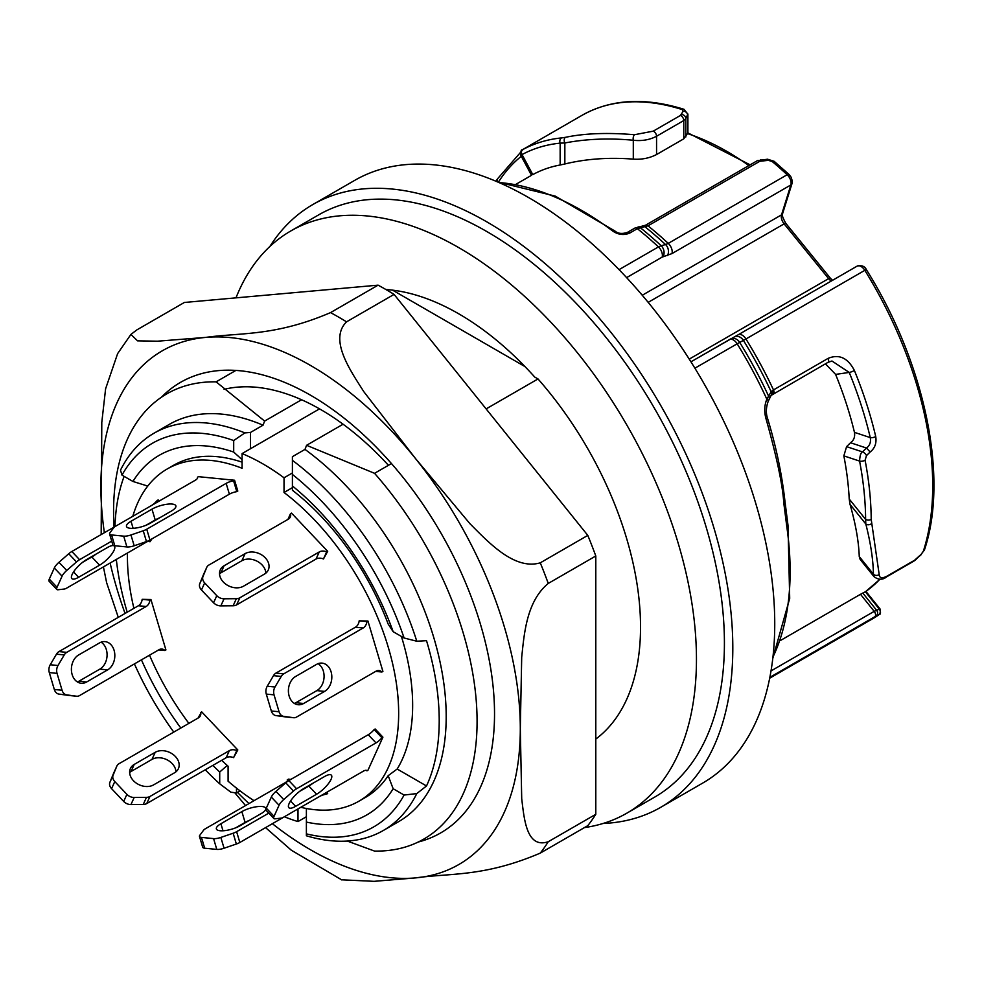 <?xml version="1.0" encoding="UTF-8"?>
<svg xmlns="http://www.w3.org/2000/svg" width="983" height="983" viewBox="0 0 983 983"><rect width="100%" height="100%" fill="white"/><g stroke="black" fill="none" stroke-linecap="round" stroke-linejoin="round"><path stroke-width="1.47" d="M687.891 113.991L685.815 118.574L683.775 120.54L656.558 136.256L656.558 154.54C649.456 158.177 641.702 159.713 633.298 159.135C608.993 157.206 586.175 158.828 564.844 163.977L560.15 164.997A263.948 152.39 -120 0 0 532.798 174.605L533.118 174.421M656.558 154.54L683.775 138.824L683.775 120.54A3.957 2.285 -120 0 0 680.433 115.453L683.234 111.177L682.177 109.568A290.649 167.81 -120 0 0 581.887 115.404C610.676 99.136 644.713 97.108 683.984 109.297A3.957 2.728 107.6 0 0 682.177 109.568M653.216 131.157A3.957 2.285 -120 0 1 656.558 136.256C649.64 139.881 641.874 141.22 633.298 140.25A3.957 1.991 -84.5 0 1 634.502 134.72L653.216 131.157L680.433 115.453M633.298 159.135L633.298 140.25C609.239 137.976 586.421 138.873 564.844 142.965L560.15 143.137A3.957 3.121 -95.8 0 1 561.526 137.915L565.336 137.35C584.418 133.332 607.469 132.459 634.502 134.72M683.984 109.297L687.903 114.2L687.903 132.975L683.775 138.824M887.379 575.94A3.957 2.285 -120 0 1 886.715 576.788C882.808 580.031 878.593 580.019 874.096 576.763L860.137 559.401L859.253 556.55C858.724 541.436 855.652 524.05 850.049 504.39L849.214 499.02A263.948 152.39 -120 0 0 843.844 455.866L846.584 446.638L850.516 442.743L866.441 448.027C869.808 445.618 871.073 442.141 870.262 437.607A286.692 165.525 -120 0 0 849.226 372.434L831.95 361.007L827.809 362.444A3.957 2.285 60 0 0 828.079 358.39C839.077 353.831 847.85 357.861 854.399 370.493A290.649 167.81 60 0 1 875.73 436.563C876.75 443.112 874.895 448.26 870.139 451.996L866.49 455.608L865.089 460.265A290.649 167.81 60 0 1 871.208 519.393L879.183 574.514C879.429 578.274 882.169 578.741 887.379 575.94L914.595 560.224L921.231 554.24L923.381 551.107A290.649 167.81 -120 0 0 864.831 270.325L745.937 338.975A290.649 167.81 60 0 1 773.486 389.919L828.079 358.39M771.016 670.934L874.206 611.352L860.494 594.297L780.305 640.584M850.516 442.743C853.846 440.347 855.161 436.894 854.46 432.36A263.948 152.39 -120 0 0 835.599 374.4L825.425 363.808M874.096 576.763L873.42 574.183A3.957 3.367 -0.9 0 0 879.183 574.514M859.253 556.55L873.42 574.183C873.174 559.56 870.631 542.837 865.814 524L865.618 519.417A286.692 165.525 -120 0 0 859.584 461.088C859.867 455.657 860.838 452.598 862.496 451.91L866.453 448.027L870.139 451.996M860.494 594.297L865.593 591.631M769.689 678.196L872.535 618.823A290.649 167.81 -120 0 0 878.347 615.174L874.907 616.685A3.957 2.285 -120 0 0 874.206 611.352L879.994 608.895M619.057 269.637L658.438 246.905A294.605 170.084 -120 0 0 637.353 228.67A3.957 2.285 60 0 0 634.846 228.105L645.475 225.254L757.291 160.708L767.551 159.221L774.174 161.335A3.957 1.733 129.9 0 0 772.245 161.568L768.399 160.34L759.81 161.273L647.994 225.832L637.353 228.67L629.882 232.983C624.18 235.465 618.553 234.876 612.987 231.226A294.605 170.084 -120 0 0 498.971 182.531M772.945 657.062A294.605 170.084 -120 0 0 786.83 526.839L783.82 503.247C782.677 485.135 776.779 457.12 766.15 419.225C764.074 412.147 764.295 405.475 766.838 399.209L771.151 391.726L773.486 389.919A3.957 2.285 60 0 1 773.252 393.937M626.835 813.174L654.801 797.041A336.125 194.056 -120 0 0 706.322 527.699A336.125 194.056 -120 0 0 486.745 231.509A336.125 194.056 -120 0 0 318.689 214.859L290.722 231.005A336.125 194.056 60 0 1 458.778 247.642A336.125 194.056 60 0 1 678.368 543.845A336.125 194.056 60 0 1 626.835 813.174A336.125 194.056 60 0 1 584.467 827.588M603.058 823.484A347.982 200.913 -120 0 0 660.736 807.313A347.982 200.913 -120 0 0 660.736 405.488A347.982 200.913 -120 0 0 312.754 204.587A347.982 200.913 -120 0 0 269.907 246.45M660.736 807.313L702.673 783.095A347.982 200.913 -120 0 0 702.673 381.281A347.982 200.913 -120 0 0 354.691 180.368L312.754 204.587M526.163 147.573L522.882 149.527A290.649 167.81 60 0 1 561.526 137.915M560.15 164.997L560.15 143.137A286.692 165.525 -120 0 0 522.034 154.577C520.4 155.314 520.462 155.179 522.243 154.184M748.874 165.562A263.948 152.39 -120 0 0 687.633 133.639L687.633 115.257A3.957 3.342 -151.2 0 0 683.234 111.177M685.815 136.956L685.815 118.574A3.957 3.33 -151.5 0 0 681.452 114.507M564.844 163.977L564.844 142.965A3.957 2.421 -100.8 0 1 565.336 137.35M532.798 174.605L522.034 154.577A3.957 3.232 -118.3 0 1 522.882 149.527M497.791 182.015L555.284 196.121L614.94 231.017A3.957 1.917 126.9 0 0 612.987 231.226M638.114 226.926A3.957 2.937 81.5 0 1 640.191 227.589A293.88 169.678 60 0 1 661.154 245.725L665.54 244.558A291.361 168.216 -120 0 0 645.094 226.864A3.957 2.937 81.5 0 0 643.017 226.188M760.756 159.676A3.957 1.057 86 0 1 761.579 160.77M878.642 614.817A3.957 3.6 -116.2 0 0 879.171 608.932L865.384 591.778A263.948 152.39 -120 0 0 879.969 579.147M767.551 159.221A3.957 1.069 86.3 0 1 768.399 160.34M876.05 616.071A3.957 3.6 -115.4 0 0 876.566 610.197L862.779 593.044M866.33 269.563L864.831 270.325A7.913 4.571 -120 0 0 857.139 266.11C861.735 265.078 864.807 266.221 866.33 269.563C925.077 363.28 948.804 477.406 924.487 549.816A3.957 2.863 -162.2 0 1 923.381 551.107M924.487 549.816L921.231 554.24M766.15 419.225L767.563 418.439C765.782 413.192 765.99 407.515 768.178 401.383L771.077 395.436A3.957 3.121 40.6 0 0 771.151 391.726A291.361 168.216 -120 0 0 743.406 340.388L737.164 343.792A294.605 170.084 -120 0 1 766.838 399.209A3.957 1.634 23.9 0 1 768.19 401.359M921.28 554.572L916.119 559.069M730.111 339.233A7.913 6.5 61.8 0 1 730.529 338.988A7.913 6.5 61.8 0 1 739.695 342.379A293.88 169.678 60 0 1 768.645 396.247A3.957 2.716 19.8 0 1 769.296 398.668M772.417 390.57A3.957 2.691 57.6 0 1 771.962 394.711M850.049 504.39L865.814 524A3.957 2.814 -14.4 0 0 871.688 523.521M849.214 499.02L865.618 519.417A3.957 2.261 -0.4 0 0 871.208 519.393M843.844 455.866L859.584 461.088A3.957 1.659 -10.9 0 0 865.089 460.265M875.73 436.563A3.957 1.499 166.8 0 1 870.262 437.607L854.46 432.36M235.994 297.849A336.125 194.056 60 0 1 290.722 231.005M385.914 289.518A255.052 147.253 60 0 1 534.74 377.067L538.008 378.946A257.03 148.396 60 0 1 595.796 739.081M159.676 517.82A14.831 4.632 -16.6 0 0 155.203 519.958L145.914 525.315M151.984 509.157A14.831 4.632 163.4 0 1 166.791 504.267A14.831 4.632 163.4 0 1 175.896 505.889A14.831 4.632 163.4 0 1 171.361 511.074L150.387 523.177A14.831 4.632 163.4 0 1 135.593 528.08A14.831 4.632 163.4 0 1 126.488 526.446A14.831 4.632 163.4 0 1 131.022 521.26L151.984 509.157L155.203 519.958M229.371 494.179L226.164 483.366A7.913 2.47 163.4 0 1 233.585 480.834L236.792 491.635A7.913 2.47 -16.6 0 0 229.371 494.179L149.957 540.023A7.913 2.47 163.4 0 1 146.467 541.572L134.18 545.774A7.913 2.47 163.4 0 1 126.905 546.941L114.79 545.749A7.913 2.47 163.4 0 1 112.799 544.766L109.592 533.966A7.913 2.47 -16.6 0 0 111.583 534.936L114.79 545.749M226.164 483.366L146.737 529.223L149.957 540.023M126.905 546.941L123.698 536.14A7.913 2.47 -16.6 0 0 130.96 534.973L143.248 530.771A7.913 2.47 -16.6 0 0 146.737 529.223M123.698 536.14L111.583 534.936M197.595 477.861L197.423 477.246A7.913 2.47 163.4 0 1 197.571 477.541A7.913 2.47 163.4 0 1 195.162 480.306L115.748 526.151A7.913 2.47 -16.6 0 0 113.635 527.834L109.899 532.884A7.913 2.47 -16.6 0 0 109.592 533.966M265.828 573.138A14.831 11.182 24.3 0 0 257.104 561.219A14.831 11.182 24.3 0 0 241.867 560.728L220.905 572.843A14.831 11.182 24.3 0 0 219.528 573.789M245.086 553.638A14.831 11.182 -155.7 0 1 262.559 555.481A14.831 11.182 -155.7 0 1 268.285 569.98A14.831 11.182 -155.7 0 1 264.452 574.084L243.489 586.2A14.831 11.182 -155.7 0 1 226.016 584.344A14.831 11.182 -155.7 0 1 220.29 569.857A14.831 11.182 -155.7 0 1 224.112 565.741L245.086 553.638L241.867 560.728M316.047 559.044L319.254 551.942A7.913 5.972 -155.7 0 1 326.675 551.881L323.468 558.971A7.913 5.972 24.3 0 0 316.047 559.044L236.62 604.889A7.913 5.972 -155.7 0 1 233.143 605.774L220.843 605.884A7.913 5.972 -155.7 0 1 213.581 602.776L201.466 589.984A7.913 5.972 -155.7 0 1 199.782 583.656L203.518 574.514A7.913 5.972 -155.7 0 1 203.592 574.355A7.913 5.972 -155.7 0 1 203.653 574.207M319.254 551.942L239.84 597.799L236.62 604.889M213.581 602.776L216.788 595.686A7.913 5.972 24.3 0 0 224.063 598.794L236.35 598.684A7.913 5.972 24.3 0 0 239.84 597.799M216.788 595.686L204.673 582.894L201.466 589.984M287.933 519.405L290.513 513.691A7.913 5.972 -155.7 0 1 290.292 517.021A7.913 5.972 -155.7 0 1 288.252 519.221L208.838 565.065A7.913 5.972 24.3 0 0 206.799 567.265A7.913 5.972 24.3 0 0 206.737 567.412L202.989 576.554A7.913 5.972 24.3 0 0 204.673 582.894M155.203 752.314A14.831 11.182 -155.7 0 1 172.676 754.158A14.831 11.182 -155.7 0 1 178.402 768.645A14.831 11.182 -155.7 0 1 174.569 772.761L153.606 784.876A14.831 11.182 -155.7 0 1 136.133 783.021A14.831 11.182 -155.7 0 1 130.407 768.534A14.831 11.182 -155.7 0 1 134.229 764.418L155.203 752.314L151.984 759.404L131.022 771.52A14.831 11.182 24.3 0 0 129.645 772.466M175.945 771.815A14.831 11.182 24.3 0 0 167.221 759.896A14.831 11.182 24.3 0 0 151.984 759.404M200.63 712.368A7.913 5.972 -155.7 0 1 200.409 715.698A7.913 5.972 -155.7 0 1 198.369 717.897L118.955 763.742A7.913 5.972 24.3 0 0 116.916 765.941A7.913 5.972 24.3 0 0 116.854 766.089L113.106 775.231A7.913 5.972 24.3 0 0 114.79 781.571L126.905 794.362A7.913 5.972 24.3 0 0 134.18 797.471L146.467 797.348A7.913 5.972 24.3 0 0 149.957 796.476L229.371 750.619A7.913 5.972 -155.7 0 1 236.792 750.545L237.8 749.968L201.626 711.79L198.05 718.082M114.79 781.571L111.583 788.661A7.913 5.972 -155.7 0 1 109.899 782.321L113.635 773.191A7.913 5.972 -155.7 0 1 113.709 773.031A7.913 5.972 -155.7 0 1 113.77 772.884M111.583 788.661L123.698 801.452L126.905 794.362M149.957 796.476L146.737 803.566A7.913 5.972 -155.7 0 1 143.248 804.45L130.96 804.561A7.913 5.972 -155.7 0 1 123.698 801.452M146.737 803.566L226.164 757.721L229.371 750.619M236.792 750.545L233.585 757.647A7.913 5.972 24.3 0 0 226.164 757.721M299.545 791.426L308.834 786.068A14.831 4.632 136.6 0 0 312.926 783.254M324.611 776.509A14.831 4.632 -43.4 0 1 331.357 775.182A14.831 4.632 -43.4 0 1 328.224 783.869A14.831 4.632 -43.4 0 1 316.587 794.239L295.613 806.355A14.831 4.632 -43.4 0 1 288.855 807.682A14.831 4.632 -43.4 0 1 292 798.982A14.831 4.632 -43.4 0 1 303.636 788.612L324.611 776.509M273.901 818.556L266.147 810.373A7.913 2.47 -43.4 0 1 266.295 808.161L274.048 816.345A7.913 2.47 136.6 0 0 273.901 818.556A7.913 2.47 136.6 0 0 274.994 818.827L281.236 818.114A7.913 2.47 136.6 0 0 283.743 817.131L363.157 771.286A7.913 2.47 -43.4 0 1 366.757 770.574A7.913 2.47 -43.4 0 1 366.929 770.856L366.487 770.389M266.295 808.161L271.32 797.078A7.913 2.47 -43.4 0 1 275.965 791.364L285.746 782.824A7.913 2.47 -43.4 0 1 288.83 780.576L368.244 734.719A7.913 2.47 136.6 0 0 374.167 729.558L381.908 737.741A7.913 2.47 -43.4 0 1 375.998 742.902L368.244 734.719M274.048 816.345L279.061 805.249L271.32 797.078M288.83 780.576L296.583 788.759A7.913 2.47 136.6 0 0 293.499 791.008L283.718 799.548A7.913 2.47 136.6 0 0 279.061 805.249M296.583 788.759L375.998 742.902M294.384 703.435A14.831 11.182 95.7 0 0 295.883 702.722L316.858 690.619A14.831 11.182 95.7 0 0 324.058 677.176A14.831 11.182 95.7 0 0 318.087 663.66M316.587 664.373A14.831 11.182 -84.3 0 1 322.055 663.12A14.831 11.182 -84.3 0 1 331.75 675.321A14.831 11.182 -84.3 0 1 324.611 691.381L303.636 703.484A14.831 11.182 -84.3 0 1 298.168 704.737A14.831 11.182 -84.3 0 1 288.474 692.536A14.831 11.182 -84.3 0 1 295.613 676.488L316.587 664.373M286.078 716.963A7.913 5.972 -84.3 0 1 285.918 716.951A7.913 5.972 -84.3 0 1 285.746 716.939L275.965 715.599A7.913 5.972 -84.3 0 1 271.32 710.979L279.061 711.753A7.913 5.972 95.7 0 0 283.718 716.374L293.499 717.701A7.913 5.972 95.7 0 0 293.659 717.725A7.913 5.972 95.7 0 0 296.583 717.049L375.998 671.205A7.913 5.972 -84.3 0 1 378.922 670.529A7.913 5.972 -84.3 0 1 381.908 672.003L375.678 671.389M271.32 710.979L266.295 694.096A7.913 5.972 -84.3 0 1 267.241 686.245L273.483 675.653A7.913 5.972 -84.3 0 1 275.99 673.072L355.404 627.228A7.913 5.972 95.7 0 0 359.188 620.826L366.929 621.6A7.913 5.972 -84.3 0 1 363.157 627.99L355.404 627.228M279.061 711.753L274.048 694.858L266.295 694.096M275.99 673.072L283.743 673.846A7.913 5.972 95.7 0 0 281.236 676.427L274.994 687.006A7.913 5.972 95.7 0 0 274.048 694.858M283.743 673.846L363.157 627.99M107.614 547.433A14.831 4.632 -43.4 0 1 114.36 546.106A14.831 4.632 -43.4 0 1 111.226 554.805A14.831 4.632 -43.4 0 1 99.59 565.176L78.615 577.279A14.831 4.632 -43.4 0 1 71.857 578.606A14.831 4.632 -43.4 0 1 75.003 569.907A14.831 4.632 -43.4 0 1 86.639 559.536L107.614 547.433M82.547 562.35L91.837 556.992A14.831 4.632 136.6 0 0 95.929 554.179M151.37 505.581A7.913 2.47 136.6 0 0 157.169 500.494L158.238 501.613M115.625 526.212L71.833 551.5L79.586 559.683A7.913 2.47 136.6 0 0 76.502 561.932L66.721 570.472A7.913 2.47 136.6 0 0 62.064 576.185L57.051 587.281A7.913 2.47 136.6 0 0 56.903 589.481A7.913 2.47 136.6 0 0 57.997 589.763L64.239 589.05A7.913 2.47 136.6 0 0 66.746 588.067L146.16 542.211A7.913 2.47 -43.4 0 1 149.76 541.51A7.913 2.47 -43.4 0 1 149.932 541.78L149.49 541.314M111.718 541.129L79.586 559.683M62.064 576.185L54.323 568.002A7.913 2.47 -43.4 0 1 58.968 562.288L68.749 553.748A7.913 2.47 -43.4 0 1 71.833 551.5M54.323 568.002L49.297 579.098L57.051 587.281M56.903 589.481L49.15 581.309A7.913 2.47 -43.4 0 1 49.297 579.098M99.59 642.882A14.831 11.182 -84.3 0 1 105.058 641.629A14.831 11.182 -84.3 0 1 114.753 653.83A14.831 11.182 -84.3 0 1 107.614 669.89L86.639 681.993A14.831 11.182 -84.3 0 1 81.171 683.246A14.831 11.182 -84.3 0 1 71.476 671.045A14.831 11.182 -84.3 0 1 78.615 654.985L99.59 642.882M77.387 681.944A14.831 11.182 95.7 0 0 78.886 681.231L99.861 669.116A14.831 11.182 95.7 0 0 107.061 655.686A14.831 11.182 95.7 0 0 101.089 642.169M146.16 606.499L138.406 605.737A7.913 5.972 95.7 0 0 142.179 599.335L149.932 600.109A7.913 5.972 -84.3 0 1 146.16 606.499L66.746 652.356A7.913 5.972 95.7 0 0 64.239 654.936L57.997 665.516A7.913 5.972 95.7 0 0 57.051 673.367L62.064 690.25A7.913 5.972 95.7 0 0 66.721 694.883L76.502 696.21A7.913 5.972 95.7 0 0 76.662 696.234A7.913 5.972 95.7 0 0 79.586 695.559L159 649.714A7.913 5.972 -84.3 0 1 161.925 649.038A7.913 5.972 -84.3 0 1 164.911 650.513L158.681 649.898M138.406 605.737L58.992 651.582L66.746 652.356M57.051 673.367L49.297 672.593A7.913 5.972 -84.3 0 1 50.244 664.741L56.486 654.162A7.913 5.972 -84.3 0 1 58.992 651.582M49.297 672.593L54.323 689.488L62.064 690.25M69.08 695.472A7.913 5.972 -84.3 0 1 68.921 695.46A7.913 5.972 -84.3 0 1 68.749 695.436L58.968 694.109A7.913 5.972 -84.3 0 1 54.323 689.488M241.867 811.614A14.831 4.632 163.4 0 1 256.674 806.724A14.831 4.632 163.4 0 1 265.779 808.358A14.831 4.632 163.4 0 1 261.245 813.543L240.27 825.646A14.831 4.632 163.4 0 1 225.476 830.537A14.831 4.632 163.4 0 1 216.371 828.915A14.831 4.632 163.4 0 1 220.905 823.729L241.867 811.614L245.086 822.427L235.797 827.784M249.559 820.289A14.831 4.632 -16.6 0 0 245.086 822.427M290.882 779.384L288.302 779.138L287.478 780.318M287.306 779.716A7.913 2.47 163.4 0 1 287.454 779.998A7.913 2.47 163.4 0 1 285.045 782.763L205.631 828.608A7.913 2.47 -16.6 0 0 203.518 830.291L199.782 835.341A7.913 2.47 -16.6 0 0 199.475 836.422A7.913 2.47 -16.6 0 0 201.466 837.405L213.581 838.61A7.913 2.47 -16.6 0 0 220.843 837.43L233.143 833.228A7.913 2.47 -16.6 0 0 236.62 831.679L268.764 813.138M201.466 837.405L204.673 848.206A7.913 2.47 163.4 0 1 202.682 847.235L199.475 836.422M204.673 848.206L216.788 849.41L213.581 838.61M236.62 831.679L239.84 842.48A7.913 2.47 163.4 0 1 236.35 844.028L224.063 848.231A7.913 2.47 163.4 0 1 216.788 849.41M239.84 842.48L319.254 796.635A7.913 2.47 -16.6 0 1 326.675 794.092L327.683 793.514L327.241 792.028M326.233 792.605L326.675 794.092M197.423 477.246L198.419 476.669L234.581 480.257L237.8 491.058L236.792 491.635M234.581 480.257L233.585 480.834M290.513 513.691L291.509 513.114L327.683 551.303L323.468 558.971M327.683 551.303L326.675 551.881M233.585 757.647L237.8 749.968M374.167 729.558L375.162 728.981L382.915 737.164L367.937 770.279L366.929 770.856M381.908 737.741L382.915 737.164M359.188 620.826L367.937 621.023L382.915 671.426L381.908 672.003M366.929 621.6L367.937 621.023M149.932 541.78L152.009 538.831M159.234 501.035L158.165 499.917L157.169 500.494M164.911 650.513L165.918 649.935L150.94 599.519L149.932 600.109M150.94 599.519L142.179 599.335M205.263 769.775A221.445 127.851 -120 0 0 219.713 783.82L219.713 772.024A207.61 119.865 60 0 1 212.844 765.401M180.811 728.034A207.61 119.865 60 0 1 141.441 659.839M219.713 772.024L227.245 765.462M134.413 663.906A221.445 127.851 -120 0 0 173.77 732.089M306.389 808.493L306.389 833.867A221.445 127.851 -120 0 0 404.099 795.05L393.151 788.722L388.174 775.685A191.783 110.723 60 0 1 365.406 797.459L358.942 801.182A191.783 110.723 60 0 1 300.798 807.289M393.151 788.722A207.61 119.865 60 0 1 306.389 822.071M221.654 760.314A191.783 110.723 60 0 0 228.093 766.212L228.093 781.215A209.576 121.007 -120 0 0 254.007 800.678M306.389 816.726L297.996 821.567L297.996 808.898M292.406 485.958A207.61 119.865 60 0 1 393.151 631.688L404.099 638.004A221.445 127.851 -120 0 0 292.406 474.445L292.406 490.247A191.783 110.723 60 0 1 388.174 624.07L393.151 631.688M292.406 487.654L284.026 492.495A191.783 110.723 60 0 1 391.984 661.006A191.783 110.723 60 0 1 358.942 801.182M388.174 775.685L397.169 769.025A191.783 110.723 -120 0 0 401.42 636.456M132.791 516.308A191.783 110.723 60 0 1 167.159 469.002L173.61 465.278A191.783 110.723 60 0 1 242.076 462.17M188.883 723.377A191.783 110.723 60 0 1 149.514 655.182M133.909 608.33A191.783 110.723 60 0 1 127.471 552.999M167.159 469.002A191.783 110.723 60 0 1 242.076 468.277L242.076 453.581A209.576 121.007 60 0 1 284.026 477.799L284.026 492.495M242.076 459.663L233.696 452.057L233.696 440.544A221.445 127.851 -120 0 0 122.003 475.133L132.951 481.461L147.757 486.081M132.951 481.461A207.61 119.865 60 0 1 233.696 452.057M404.099 795.05L416.792 793.576A229.358 132.422 60 0 1 383.321 830.488L398.693 821.616A229.358 132.422 -120 0 0 437.558 651.324A229.358 132.422 -120 0 0 304.988 449.403L292.406 456.665L292.406 474.445L292.406 472.958L284.026 477.799M284.394 816.762A209.576 121.007 -120 0 0 297.996 821.567M122.003 475.133L120.491 470.157A229.358 132.422 60 0 1 153.962 433.245A229.358 132.422 60 0 1 244.878 432.901L250.468 432.446L250.468 448.739L242.076 453.581M244.878 432.901L233.696 440.544M124.116 476.362A229.358 132.422 -120 0 0 114.962 526.605M116.326 559.438A229.358 132.422 -120 0 0 127.2 612.2M219.713 783.82L230.894 792.2L236.485 792.937L236.485 788.108M306.389 835.783L306.389 833.867L306.389 835.783A229.358 132.422 60 0 0 383.321 830.488M397.169 769.025L426.511 785.97L416.792 793.576M426.511 785.97A229.358 132.422 -120 0 0 426.511 640.67L416.792 641.223L404.099 638.004M292.406 460.339A229.358 132.422 60 0 1 416.792 641.223M319.524 408.867L250.468 448.739M250.468 432.446L263.051 425.184A229.358 132.422 -120 0 0 169.346 424.361L153.962 433.245M240.061 790.873L236.485 792.937M343.079 424.226L306.573 445.299L304.988 449.403M301.56 399.762L264.624 421.08L263.051 425.184M114.053 527.121A257.03 148.396 60 0 1 166.803 393.864A257.03 148.396 60 0 1 216.1 381.846L264.624 421.08M306.573 445.299L374.548 473.315A257.03 148.396 60 0 1 423.833 839.064A257.03 148.396 60 0 1 374.548 851.081L347.269 841.043M392.598 290.157L524.959 366.573M374.548 473.315L391.455 463.558M486.118 408.903L538.008 378.946M235.883 370.419L216.1 381.846M394.072 294.396A336.125 194.056 -120 0 0 378.086 285.156L330.546 312.606A336.125 194.056 60 0 1 346.544 321.834L394.072 294.396L587.797 535.391L540.269 562.829A336.125 194.056 60 0 1 548.256 583.435L595.796 555.985A336.125 194.056 -120 0 0 587.797 535.391M595.796 555.985L595.796 814.293L548.256 841.731A336.125 194.056 60 0 1 540.269 853.109L587.797 825.659A336.125 194.056 -120 0 0 595.796 814.293M101.175 534.568L101.79 422.432L105.611 388.764L117.628 353.61L130.911 334.429L136.834 329.907L184.362 302.469L378.086 285.156M306.389 817.573A260.139 150.19 60 0 1 305.676 817.143M161.409 397.255A260.139 150.19 60 0 1 440.654 532.553A260.139 150.19 60 0 1 418.205 842.038M388.42 465.303A235.625 136.035 -120 0 0 224.087 389.329M548.256 583.435C526.212 601.596 524.136 634.957 521.703 657.185L520.302 728.722L521.715 798.737C524.16 818.397 526.347 849.029 548.256 841.731M540.269 853.109C483.992 877.119 450.742 872.929 415.44 877.905L374.081 881.333L341.519 879.797M341.851 879.957L291.373 850.258L265.57 827.625M245.529 805.569L234.765 792.716M118.279 617.361L106.643 582.735L103.412 566.896M130.911 334.429L137.559 340.843L157.44 341.199L205.73 337.402C240.909 332.463 274.736 336.505 330.546 312.606M346.544 321.834C328.58 339.639 350.624 370.837 363.808 391.676L415.44 458.471L469.972 523.742C488.232 541.989 514.33 570.484 540.269 562.829M521.297 156.285A286.692 165.525 -120 0 0 498.442 182.052M642.255 295.256L781.534 214.847L790.873 184.939L671.979 253.589L662.149 257.116L626.626 277.624M854.399 370.493A3.957 0.737 157.7 0 1 849.226 372.434L835.599 374.4M846.584 446.638L862.496 451.91A3.957 1.782 45.5 0 1 866.49 455.608M733.81 337.243A7.913 6.5 61.8 0 1 734.24 336.997L690.951 361.818L729.263 339.713A7.913 4.571 60 0 1 729.46 339.577L729.46 339.577A7.913 4.571 60 0 1 737.164 343.792L694.907 368.195M738.442 334.65L856.93 266.233A7.913 4.571 -120 0 1 857.139 266.11L738.233 334.761A7.913 4.571 60 0 1 745.937 338.975L743.406 340.388A7.913 6.5 61.8 0 0 734.24 336.997L738.233 334.761A7.913 4.571 60 0 0 738.036 334.884M689.23 359.114L828.632 278.631L784.127 223.854L648.178 302.346M831.323 281.015A7.913 4.571 60 0 1 828.632 278.631A3.957 0.86 140.9 0 1 830.328 278.152L832.54 280.302M784.127 223.854A7.913 4.571 60 0 1 781.534 214.847A3.957 2.851 -162.6 0 0 782.628 213.532C781.534 214.245 782.603 217.526 785.822 223.374A3.957 0.86 140.9 0 0 784.127 223.854M874.907 616.685L769.861 677.336M645.487 225.254A3.957 2.285 60 0 1 647.994 225.832A290.649 167.81 60 0 1 668.256 243.379L787.162 174.728A290.649 167.81 -120 0 0 772.245 161.568M662.149 257.116A7.913 4.571 60 0 0 658.438 246.905L661.154 245.725A7.913 6.242 75.2 0 1 663.058 256.723M667.445 255.568A7.913 6.242 75.2 0 0 665.54 244.558L668.256 243.379A7.913 4.571 60 0 1 671.979 253.589M790.873 184.939A7.913 4.571 -120 0 0 787.162 174.728A3.957 1.524 132.9 0 1 789.042 174.458L791.168 177.284L792.261 180.983L791.979 183.637A3.957 2.851 -162.6 0 1 790.873 184.939M581.887 115.404L522.981 149.416A3.957 3.047 59.9 0 1 522.981 149.416C522.428 151.296 520.953 146.836 520.695 155.167L531.508 175.281M498.049 182.027A3.957 3.096 -147.6 0 1 497.705 178.623L495.899 181.204M627.375 232.418A3.957 2.285 60 0 1 629.882 232.983M757.303 160.696A3.957 2.285 60 0 1 759.81 161.273M786.83 526.839A3.957 1.843 -8.1 0 0 787.997 525.266L785.048 502.104C781.976 474.42 776.14 446.528 767.563 418.439M783.82 503.247A3.957 1.327 -6.3 0 0 785.061 502.116M916.168 559.388L913.932 561.072A3.957 2.285 -120 0 0 914.595 560.224M131.022 521.26L133.11 528.313M146.467 541.572L143.248 530.771M130.96 534.973L134.18 545.774M224.112 565.741L220.905 572.843M233.143 605.774L236.35 598.684M224.063 598.794L220.843 605.884M199.782 583.656L202.989 576.554M206.737 567.412L203.518 574.514M131.022 771.52L134.229 764.418M116.854 766.089L113.635 773.191M109.899 782.321L113.106 775.231M134.18 797.471L130.96 804.561M143.248 804.45L146.467 797.348M316.587 794.239L308.834 786.068M295.613 806.355L290.55 801.01M275.965 791.364L283.718 799.548M293.499 791.008L285.746 782.824M324.611 691.381L316.858 690.619M303.636 703.484L295.883 702.722M285.746 716.939L293.499 717.701M283.718 716.374L275.965 715.599M267.241 686.245L274.994 687.006M281.236 676.427L273.483 675.653M91.837 556.992L99.59 565.176M73.553 571.934L78.615 577.279M76.502 561.932L68.749 553.748M58.968 562.288L66.721 570.472M99.861 669.116L107.614 669.89M78.886 681.231L86.639 681.993M64.239 654.936L56.486 654.162M50.244 664.741L57.997 665.516M66.721 694.883L58.968 694.109M68.749 695.436L76.502 696.21M222.994 830.782L220.905 823.729M220.843 837.43L224.063 848.231M236.35 844.028L233.143 833.228M272.377 823.693A296.571 171.226 -120 0 0 415.44 877.905A296.571 171.226 -120 0 0 520.302 728.722A296.571 171.226 -120 0 0 415.44 458.471A296.571 171.226 -120 0 0 205.73 337.402A296.571 171.226 -120 0 0 100.868 486.573A296.571 171.226 -120 0 0 104.382 532.712M110.121 563.026A296.571 171.226 -120 0 0 125.062 613.441M237.456 792.384A296.571 171.226 -120 0 0 248.994 803.578M872.535 618.823L878.507 615.075C878.679 613.392 881.628 616.66 879.969 608.858L865.937 591.397M516.05 184.239L531.582 175.269M880.129 579.134L865.482 591.717M687.903 132.889L750.127 164.849M520.277 152.672L497.73 178.587M614.94 231.017C617.889 233.647 622.03 234.114 627.363 232.418L634.834 228.117M774.174 161.335L789.042 174.458M791.979 183.637L782.628 213.532M785.822 223.374L830.328 278.152M772.798 658.352L789.705 598.401L787.997 525.266M886.715 576.788L913.932 561.072M771.077 395.436L827.809 362.444M206.799 567.265L203.592 574.355M116.916 765.941L113.709 773.031M285.918 716.951L293.659 717.725M68.921 695.46L76.662 696.234"/></g></svg>
